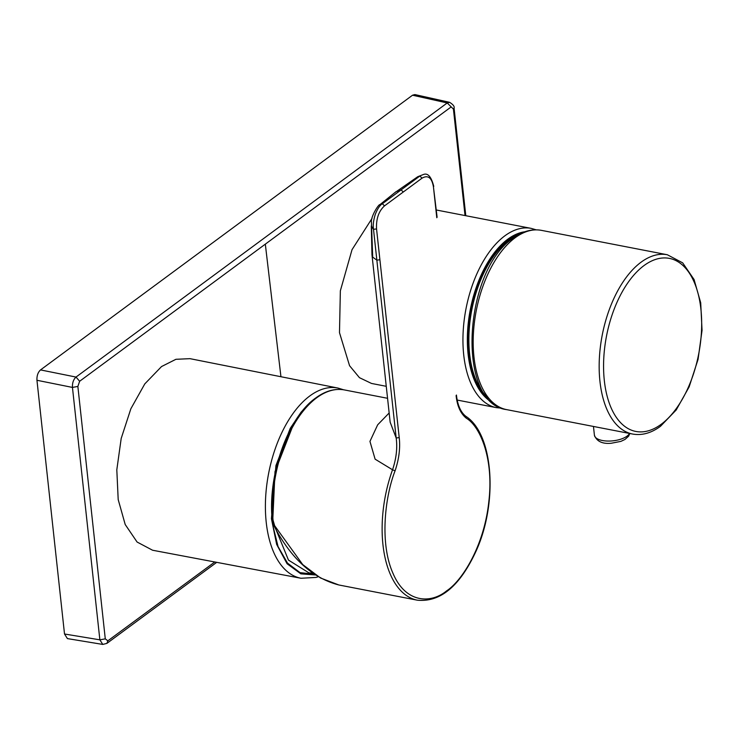 <?xml version="1.0" encoding="UTF-8"?>
<svg xmlns="http://www.w3.org/2000/svg" width="739" height="739" viewBox="0 0 739 739"><rect width="100%" height="100%" fill="white"/><g stroke="black" fill="none" stroke-linecap="round" stroke-linejoin="round"><path stroke-width="1.11" d="M486.438 396.316A87.137 46.437 -79 0 1 469.607 353.963A87.137 46.437 -79 0 1 508.838 240.258A87.137 46.437 -79 0 1 517.669 235.159M315.377 574.96L300.838 573.843L287.083 563.746L276.663 544.44L271.425 518.667L275.933 465.588L290.224 428.389L301.069 412.196L307.221 405.489M386.257 386.312L371.514 383.449L359.45 377.675L349.556 365.703L339.487 332.67L340.356 290.806L352.023 249.68L372.022 218.43M301.022 578.267L152.576 550.232L137.094 542.038L125.214 524.533L118.194 499.573L116.808 469.828L121.196 438.439L130.868 408.75L144.789 383.901L161.536 366.553L175.919 359.302L189.997 358.664L337.88 388.04A96.883 51.628 -79 0 0 309.844 395.919A96.883 51.628 -79 0 0 296.866 408.501A96.883 51.628 -79 0 0 265.44 510.243A96.883 51.628 -79 0 0 301.022 578.267L316.153 577.418L318.352 576.716M389.157 412.981L377.666 424.814L369.953 441.386L375.107 459.168L392.538 469.782A96.273 51.296 101 0 0 417.415 600.197L338.887 584.983C312.514 578.147 290.88 558.416 273.957 525.78L274.649 525.725L302.731 564.596L320.587 578.027L338.868 584.983M273.051 520.201A1.986 0.785 175.1 0 1 272.164 519.637C267.684 474.503 287.961 417.369 315.719 397.979C325.345 390.903 334.915 388.224 344.429 389.933A96.273 51.296 101 0 0 316.698 397.785A96.273 51.296 101 0 0 273.051 520.201L274.649 525.725M520.459 233.644A87.137 46.437 101 0 0 468.665 353.787A87.137 46.437 101 0 0 488.47 398.764M372.696 257.117L371.985 254.909L390.155 422.172L396.178 437.996L399.217 437.59L379.901 259.749L376.862 260.156L372.696 257.117L371.449 222.356C370.618 216.509 378.913 203.742 379.911 204.666L382.34 203.742L384.502 205.876L403.272 192.02L401.101 189.886L382.34 203.742C379.818 205.266 377.444 208.86 375.236 214.513C373.426 220.481 372.853 225.423 373.509 229.33L371.311 225.848M379.911 204.666L395.984 191.715L401.101 189.886L419.872 176.03L422.034 178.164C428.02 174.746 431.825 177.665 433.442 186.921L436.786 217.737M417.766 176.704L423.844 174.349L417.775 176.704L394.968 192.556M456.111 395.577C457.173 406.016 460.582 413.563 466.327 418.228C479.888 426.117 494.086 458.198 488.775 502.095C484.063 545.945 462.217 580.771 446.596 590.877C431.262 603.624 405.665 603.837 392.825 572.947C379.476 542.823 385.111 496.109 395.079 470.835L392.538 469.782C396.316 458.54 397.527 447.945 396.178 437.996L373.509 229.33L376.548 228.924C376.068 218.836 378.719 211.151 384.502 205.876M314.592 574.277L300.043 572.633L287.489 563.109L278.058 546.555L272.571 524.413L275.01 471.621L293.965 423.041M36.95 380.271L72.45 387.421C72.265 382.894 73.457 379.449 76.015 377.066L40.525 369.916C37.948 372.308 36.756 375.754 36.95 380.271L64.515 634.007L67.415 638.598L102.786 644.426L99.867 639.835L64.515 634.007M449.598 102.324L414.884 94.574L412.538 95.211L447.224 102.952L449.598 102.324C453.146 104.541 454.633 106.453 454.069 108.051L465.792 215.705M216.712 562.342L106.906 643.373L102.786 644.426M40.525 369.916L412.538 95.211M486.373 396.233A87.137 46.437 -79 0 1 470.494 317.622A87.137 46.437 -79 0 1 508.866 240.267A87.137 46.437 -79 0 1 517.577 235.214M473.967 356.937A91.313 48.654 101 0 0 506.631 409.628C455.76 403.439 463.602 270.622 513.097 238.18C522.418 231.298 531.84 228.684 541.373 230.346A91.313 48.654 101 0 0 515.074 237.792A91.313 48.654 101 0 0 473.967 356.937M599.948 381.352A91.313 48.654 101 0 0 632.612 434.042C641.951 435.687 651.244 433.109 660.49 426.292L676.213 409.96L689.145 386.876L698.059 359.385L702.05 330.351L700.701 302.796L694.078 279.527L682.679 262.862L667.354 254.761A91.313 48.654 101 0 0 641.055 262.206A91.313 48.654 101 0 0 599.948 381.352M629.813 433.497L628.621 436.167L625.028 439.419L620.899 441.377L611.245 443.252C602.34 444.093 596.733 441.414 594.415 435.216A17.865 7.584 -6.2 0 0 610.7 441.007A17.865 7.584 -6.2 0 0 629.508 433.442M661.239 424.251A88.135 46.963 -79 0 1 604.326 380.576A88.135 46.963 -79 0 1 644.002 265.578A88.135 46.963 -79 0 1 700.914 309.253A88.135 46.963 -79 0 1 661.239 424.251M436.324 209.996L531.147 228.369A91.313 48.654 101 0 0 472.452 284.949A91.313 48.654 101 0 0 474.142 389.841A91.313 48.654 101 0 0 496.405 407.651L501.587 408.168M524.921 231.76A88.135 46.963 101 0 0 474.189 293.78A88.135 46.963 101 0 0 478.161 387.855A88.135 46.963 101 0 0 491.906 402.182M371.966 254.779L371.301 226.383M403.272 192.02L422.034 178.164M437.109 217.211L433.442 186.921M379.901 259.749L376.548 228.924M395.079 470.835C399.032 459.021 400.409 447.936 399.217 437.59M417.415 600.197C440.573 602.424 460.258 585.778 476.461 550.25C498.188 501.818 493.375 433.922 465.819 416.288L465.819 416.288C460.711 412.288 457.58 405.203 456.434 395.042M465.284 416.057L466.327 418.228M272.164 519.637L273.957 525.78M312.828 573.205L308.884 572.836L288.459 560.088L276.183 529.983M106.906 643.373L107.848 640.824L105.28 638.856L99.867 639.835L72.45 387.421L77.863 386.442L79.646 381.259L76.015 377.066L447.224 102.952L453.423 109.113L454.069 108.051M77.863 386.442L105.28 638.856M107.848 640.824L214.781 561.982M450.855 107.146L79.646 381.259M465.034 215.557L453.423 109.113M265.319 244.147L280.94 376.733M506.631 409.628L632.612 434.042M433.765 186.385C431.364 177.027 428.057 173.018 423.844 174.349M387.559 398.293L344.429 389.933M343.644 389.795L337.88 388.04M536.144 229.82L531.147 228.369M457.201 400.058L496.405 407.651M594.415 435.216L593.463 426.458M541.373 230.346L667.354 254.761"/></g></svg>

